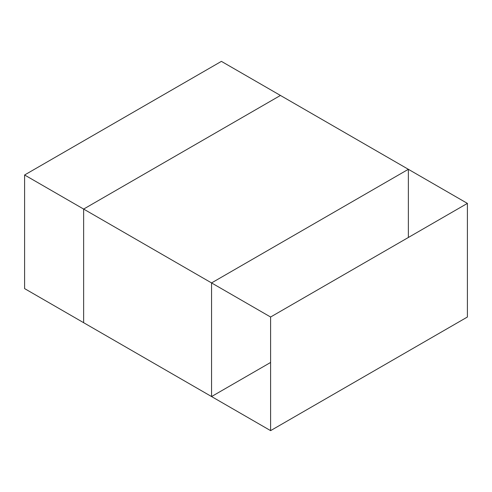 <?xml version="1.0" encoding="UTF-8"?>
<svg xmlns="http://www.w3.org/2000/svg" width="492" height="492" viewBox="0 0 492 492"><rect width="100%" height="100%" fill="white"/><g stroke="black" fill="none" stroke-linecap="round" stroke-linejoin="round"><path stroke-width="0.74" d="M467.4 203.393L270.6 317.014L270.6 430.635L467.4 317.014L467.4 203.393L408.36 169.303L211.56 282.925L408.36 169.303L280.44 95.448L83.64 209.069L211.56 282.925L211.56 396.552L270.6 362.463M408.36 169.303L408.36 237.476M24.6 174.986L221.4 61.365L280.44 95.448L83.64 209.069L83.64 322.697L24.6 288.607L24.6 174.986L83.64 209.069L83.64 322.697L211.56 396.552L211.56 282.925L270.6 317.014M270.6 430.635L211.56 396.552"/></g></svg>
